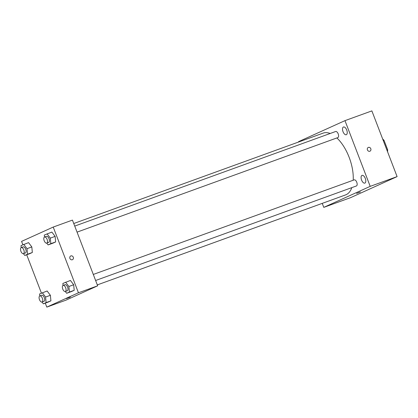 <?xml version="1.0" encoding="UTF-8"?>
<svg xmlns="http://www.w3.org/2000/svg" width="418" height="418" viewBox="0 0 418 418"><rect width="100%" height="100%" fill="white"/><g stroke="black" fill="none" stroke-linecap="round" stroke-linejoin="round"><path stroke-width="0.63" d="M383.316 140.704L384.069 140.432A9.091 4.473 -109.9 0 0 382.663 139.006M384.069 140.432L387.611 149.654A9.091 4.473 -109.9 0 1 387.554 151.739M386.859 149.926L387.611 149.654M298.682 141.984L298.551 141.655L344.975 120.64L371.874 110.89L397.1 176.61L350.681 197.62L323.778 207.37L322.241 203.367M343.403 127.03A4.112 2.022 -109.9 0 0 343 131.633A4.112 2.022 -109.9 0 0 346.276 134.737A4.112 2.022 -109.9 0 0 346.778 130.176A4.112 2.022 -109.9 0 0 343.471 126.999A4.112 2.022 -109.9 0 0 343.403 127.03M361.967 175.398A4.112 2.022 -109.9 0 0 361.565 180.001A4.112 2.022 -109.9 0 0 364.846 183.105A4.112 2.022 -109.9 0 0 365.342 178.549A4.112 2.022 -109.9 0 0 362.04 175.372A4.112 2.022 -109.9 0 0 361.967 175.398M344.975 120.64L370.202 186.36L397.1 176.61M370.202 186.36L323.778 207.37M359.443 192.27L356.601 193.424L359.443 192.27M356.601 193.419L360.436 191.951M368.268 147.449A2.053 1.787 -114.4 0 1 370.797 148.714A2.053 1.787 -114.4 0 1 369.961 151.191A2.053 1.787 -114.4 0 1 367.49 150.057A2.053 1.787 -114.4 0 1 368.268 147.449A2.053 1.787 -114.4 0 1 370.797 148.714A2.053 1.787 -114.4 0 1 369.961 151.191M77.053 232.131L337.843 137.595A3.24 1.594 -109.9 0 0 338.24 134.006A3.24 1.594 -109.9 0 0 335.638 131.503A3.24 1.594 -109.9 0 0 335.581 131.529M95.623 280.499L356.413 185.963A3.24 1.594 -109.9 0 0 356.805 182.373A3.24 1.594 -109.9 0 0 354.203 179.871L93.298 274.448M97.31 284.904L345.576 194.908A32.87 16.177 -109.9 0 0 351.82 187.63M353.194 180.236A32.87 16.177 -109.9 0 0 336.882 137.945M330.189 133.478A32.87 16.177 -109.9 0 0 323.177 133.107L73.751 223.52M22.87 244.77L21.574 241.39L53.222 227.063L72.439 220.098L97.666 285.818L66.013 300.145L46.8 307.11L45.275 303.144M53.222 227.063L78.448 292.783L97.666 285.818M78.448 292.783L46.8 307.11M70.308 297.12L66.472 298.593M44.496 237.043L44.308 235.062L51.853 232.084L55.119 236.389L55.636 241.938L52.898 243.182L55.636 241.938L55.119 236.389L50.312 238.129L50.834 243.678L48.096 244.922L46.732 243.124M39.767 295.954L39.579 293.974L47.124 290.996L50.39 295.301L50.912 300.85L48.169 302.094L50.912 300.85L50.39 295.301L45.583 297.046L46.105 302.595L43.367 303.834L42.004 302.036M41.434 293.138L26.71 254.771M63.061 285.41L62.878 283.43L70.423 280.452L73.683 284.757L74.205 290.306L71.462 291.55L74.205 290.306L73.683 284.757L68.881 286.502L69.404 292.051L66.661 293.29L65.297 291.492M21.203 247.587L21.015 245.606L28.56 242.628L31.82 246.933L32.343 252.482L29.605 253.726L32.343 252.482L31.82 246.933L27.018 248.673L27.541 254.228L24.798 255.466L23.439 253.669M70.752 255.962A2.053 1.787 -114.4 0 1 73.281 257.227A2.053 1.787 -114.4 0 1 72.45 259.709A2.053 1.787 -114.4 0 1 69.973 258.57A2.053 1.787 -114.4 0 1 70.752 255.962A2.053 1.787 -114.4 0 1 73.281 257.227A2.053 1.787 -114.4 0 1 72.45 259.709M23.758 244.368L27.018 248.673M23.46 253.658L25.383 252.963A3.24 1.594 -109.9 0 0 25.775 249.374A3.24 1.594 -109.9 0 0 23.173 246.871L21.25 247.566A3.24 1.594 -109.9 0 0 20.9 251.27A3.24 1.594 -109.9 0 0 23.46 253.658A3.24 1.594 -109.9 0 0 23.857 250.069A3.24 1.594 -109.9 0 0 21.25 247.566M27.541 254.228L32.343 252.482M24.798 255.466L29.605 253.726M28.56 242.628L31.82 246.933M47.051 233.824L50.312 238.129M46.753 243.114L48.676 242.419A3.24 1.594 -109.9 0 0 49.073 238.83A3.24 1.594 -109.9 0 0 46.466 236.327L44.548 237.022A3.24 1.594 -109.9 0 0 44.193 240.726A3.24 1.594 -109.9 0 0 46.753 243.114A3.24 1.594 -109.9 0 0 47.15 239.524A3.24 1.594 -109.9 0 0 44.548 237.022M50.834 243.678L55.636 241.938M48.096 244.922L52.898 243.182M51.853 232.084L55.119 236.389M42.322 292.736L45.583 297.046M42.025 302.026L43.947 301.331A3.24 1.594 -109.9 0 0 44.345 297.741A3.24 1.594 -109.9 0 0 41.743 295.239L39.82 295.934A3.24 1.594 -109.9 0 0 39.464 299.638A3.24 1.594 -109.9 0 0 42.025 302.026A3.24 1.594 -109.9 0 0 42.422 298.436A3.24 1.594 -109.9 0 0 39.82 295.934M46.105 302.595L50.912 300.85M43.367 303.834L48.169 302.094M47.124 290.996L50.39 295.301M65.616 282.192L68.881 286.502M65.323 291.482L67.246 290.787A3.24 1.594 -109.9 0 0 67.638 287.197A3.24 1.594 -109.9 0 0 65.036 284.695L63.113 285.389A3.24 1.594 -109.9 0 0 62.763 289.094A3.24 1.594 -109.9 0 0 65.323 291.482A3.24 1.594 -109.9 0 0 65.715 287.892A3.24 1.594 -109.9 0 0 63.113 285.389M69.404 292.051L74.205 290.306M66.661 293.29L71.462 291.55M70.423 280.452L73.683 284.757M74.733 226.081L335.638 131.503"/></g></svg>
